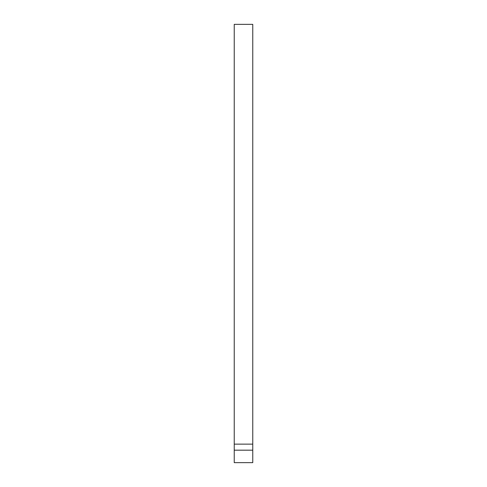 <?xml version="1.0" encoding="UTF-8"?>
<svg xmlns="http://www.w3.org/2000/svg" width="487" height="487" viewBox="0 0 487 487"><rect width="100%" height="100%" fill="white"/><g stroke="black" fill="none" stroke-linecap="round" stroke-linejoin="round"><path stroke-width="0.73" d="M252.759 450.177L252.759 24.35L234.241 24.35L234.241 462.65L252.759 462.65L252.759 450.177L234.241 450.177M252.759 444.132L234.241 444.132"/></g></svg>
